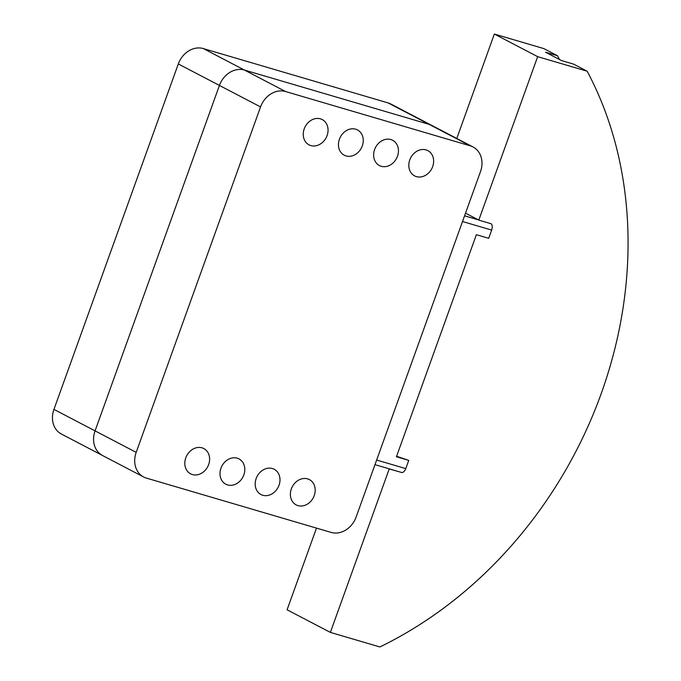 <?xml version="1.0" encoding="UTF-8"?>
<svg xmlns="http://www.w3.org/2000/svg" width="681" height="681" viewBox="0 0 681 681"><rect width="100%" height="100%" fill="white"/><g stroke="black" fill="none" stroke-linecap="round" stroke-linejoin="round"><path stroke-width="1.02" d="M473.057 146.968L390.809 104.006A21.945 18.234 117.6 0 0 388.059 102.899L203.304 48.564A21.945 18.234 117.6 0 0 178.303 63.954L53.944 409.392A21.945 18.234 117.6 0 0 61.375 434.018L102.499 455.495A21.945 18.234 -62.4 0 1 95.059 430.877L219.427 85.431A21.945 18.234 -62.4 0 1 244.428 70.049L429.175 124.376A21.945 18.234 -62.4 0 1 431.933 125.491A21.945 18.234 117.6 0 0 429.175 124.376L244.428 70.049A21.945 18.234 117.6 0 0 219.427 85.431L95.059 430.877A21.945 18.234 117.6 0 0 102.499 455.495L143.623 476.981A21.945 18.234 -62.4 0 1 136.183 452.354L260.551 106.917A21.945 18.234 -62.4 0 1 285.552 91.526L470.299 145.853A21.945 18.234 -62.4 0 1 473.057 146.968A21.945 18.234 -62.4 0 1 480.497 171.595L356.129 517.032A21.945 18.234 -62.4 0 1 331.128 532.414L146.381 478.088A21.945 18.234 -62.4 0 1 143.623 476.981M376.644 460.041L405.782 468.605L408.745 460.382L396.606 456.27M401.569 472.469L389.226 468.928L330.37 632.394L379.879 646.95A394.98 328.199 -62.4 0 0 587.158 71.216L537.649 56.659L478.794 220.125A5.482 3.013 -73.6 0 0 478.488 219.912L465.532 213.153M408.745 460.382L396.427 456.764L476.377 234.69L488.694 238.316L491.656 230.093A5.482 3.013 106.4 0 0 491.112 223.743L478.794 220.125M587.158 71.216L573.521 64.099L561.536 60.575L545.524 52.207L557.501 55.731L543.864 48.606L494.355 34.05L456.772 138.456M316.486 528.115L287.084 609.784L330.37 632.394M537.649 56.659L494.355 34.05M557.501 55.731A394.98 328.199 -62.4 0 1 559.476 59.494M405.782 468.605A5.482 3.013 106.4 0 1 401.526 472.461L374.984 464.655M192.4 474.572A14.267 11.849 -62.4 0 1 190.612 473.848A14.267 11.849 -62.4 0 1 186.202 456.764A14.267 11.849 -62.4 0 1 202.027 447.834A14.267 11.849 -62.4 0 1 203.815 448.558A14.267 11.849 -62.4 0 1 208.216 465.642A14.267 11.849 -62.4 0 1 192.4 474.572M227.59 484.915A14.267 11.849 -62.4 0 1 225.803 484.191A14.267 11.849 -62.4 0 1 221.393 467.115A14.267 11.849 -62.4 0 1 237.218 458.185A14.267 11.849 -62.4 0 1 239.005 458.909A14.267 11.849 -62.4 0 1 243.406 475.993A14.267 11.849 -62.4 0 1 227.59 484.915M262.781 495.266A14.267 11.849 -62.4 0 1 260.993 494.542A14.267 11.849 -62.4 0 1 256.584 477.458A14.267 11.849 -62.4 0 1 272.409 468.537A14.267 11.849 -62.4 0 1 274.196 469.26A14.267 11.849 -62.4 0 1 278.597 486.336A14.267 11.849 -62.4 0 1 262.781 495.266M297.972 505.617A14.267 11.849 -62.4 0 1 296.184 504.893A14.267 11.849 -62.4 0 1 291.774 487.809A14.267 11.849 -62.4 0 1 307.599 478.879A14.267 11.849 -62.4 0 1 309.387 479.603A14.267 11.849 -62.4 0 1 313.796 496.687A14.267 11.849 -62.4 0 1 297.972 505.617M310.842 145.581A14.267 11.849 -62.4 0 1 309.055 144.857A14.267 11.849 -62.4 0 1 304.645 127.773A14.267 11.849 -62.4 0 1 320.47 118.852A14.267 11.849 -62.4 0 1 322.258 119.575A14.267 11.849 -62.4 0 1 326.659 136.651A14.267 11.849 -62.4 0 1 310.842 145.581M346.033 155.923A14.267 11.849 -62.4 0 1 344.245 155.208A14.267 11.849 -62.4 0 1 339.836 138.124A14.267 11.849 -62.4 0 1 355.661 129.194A14.267 11.849 -62.4 0 1 357.448 129.918A14.267 11.849 -62.4 0 1 361.858 147.002A14.267 11.849 -62.4 0 1 346.033 155.923M381.224 166.275A14.267 11.849 -62.4 0 1 379.436 165.551A14.267 11.849 -62.4 0 1 375.027 148.467A14.267 11.849 -62.4 0 1 390.851 139.545A14.267 11.849 -62.4 0 1 392.639 140.269A14.267 11.849 -62.4 0 1 397.049 157.354A14.267 11.849 -62.4 0 1 381.224 166.275M416.414 176.626A14.267 11.849 -62.4 0 1 414.627 175.902A14.267 11.849 -62.4 0 1 410.217 158.818A14.267 11.849 -62.4 0 1 426.042 149.897A14.267 11.849 -62.4 0 1 427.83 150.62A14.267 11.849 -62.4 0 1 432.239 167.696A14.267 11.849 -62.4 0 1 416.414 176.626M136.183 452.354L53.944 409.392M260.551 106.917L178.303 63.954M470.299 145.853L388.059 102.899M285.552 91.526L203.304 48.564M478.479 219.912L464.57 215.826M491.656 230.093L462.518 221.521"/></g></svg>
